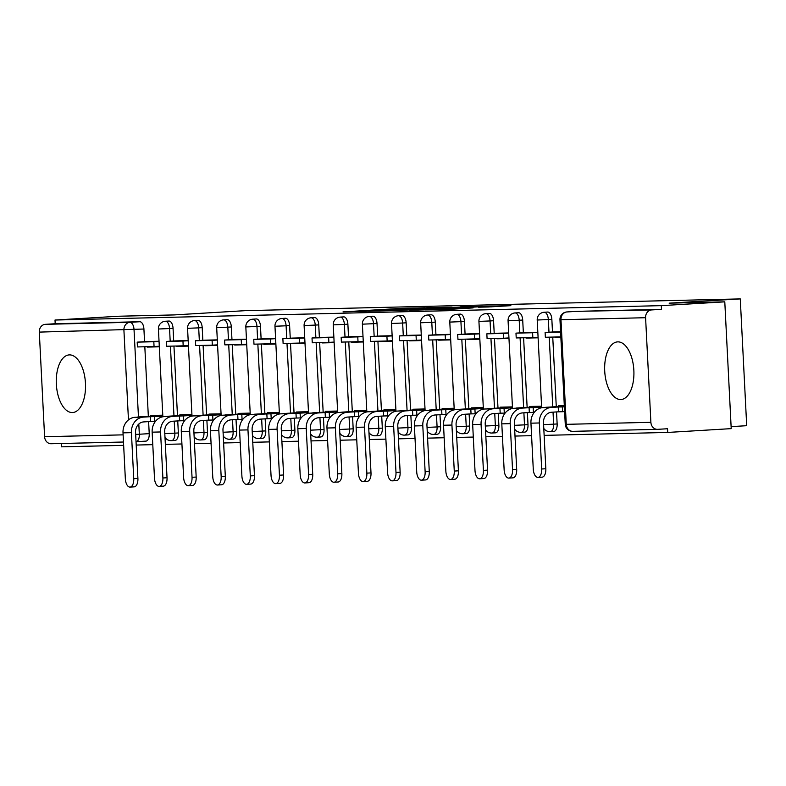 <?xml version="1.0" encoding="UTF-8"?>
<svg xmlns="http://www.w3.org/2000/svg" width="786" height="786" viewBox="0 0 786 786"><rect width="100%" height="100%" fill="white"/><g stroke="black" fill="none" stroke-linecap="round" stroke-linejoin="round"><path stroke-width="1.18" d="M424.715 307.778L401.174 308.367L343.01 311.885L366.463 311.266L424.715 307.778M617.825 341.871A28.876 14.57 -93.4 0 0 617.56 341.881A28.876 14.57 -93.4 0 0 604.729 371.306A28.876 14.57 -93.4 0 0 620.743 399.534A28.876 14.57 -93.4 0 0 621.009 399.524A28.876 14.57 -93.4 0 0 633.84 370.098A28.876 14.57 -93.4 0 0 617.825 341.871M69.443 354.889A28.876 14.57 -93.4 0 0 69.178 354.899A28.876 14.57 -93.4 0 0 56.346 384.334A28.876 14.57 -93.4 0 0 72.361 412.552A28.876 14.57 -93.4 0 0 72.626 412.542A28.876 14.57 -93.4 0 0 85.458 383.116A28.876 14.57 -93.4 0 0 69.443 354.889M488.293 306.982L510.871 305.666L488.735 306.176L425.609 309.92L452.707 309.183L473.103 307.896L434.796 309.527L476.709 306.923L491.319 306.314L478.536 307.198L488.293 306.982M55.01 320.04L118.499 316.237L174.158 314.921L245.311 310.657L740.274 298.906L669.132 303.16L724.79 301.844L661.301 305.646L55.01 320.04L55.197 323.734L45.303 324.333L129.916 322.319A7.408 3.733 86.6 0 1 134.033 329.629L138.454 416.953M452.058 307.159L426.759 307.768L368.585 311.276L395.682 310.539L452.058 307.159M460.232 306.854L482.358 306.344L424.194 309.861L409.477 310.303L429.284 308.8L396.694 310.617L460.232 307.021M724.79 301.844L731.216 428.635L667.717 432.438L544.138 435.375M61.269 443.5L61.436 446.831L123.648 445.357M136.204 445.053L152.789 444.66M165.345 444.365L181.92 443.972M194.486 443.677L211.061 443.284M223.617 442.98L240.202 442.587M252.758 442.292L269.333 441.899M281.899 441.594L298.474 441.201M311.03 440.907L327.615 440.514M340.171 440.219L356.746 439.816M369.312 439.521L385.887 439.128M398.443 438.834L415.028 438.441M427.584 438.136L444.159 437.743M456.725 437.448L473.3 437.055M485.856 436.751L502.441 436.358M514.997 436.063L531.572 435.67M731.108 426.631L746.7 425.698L740.274 298.906M661.301 305.646L661.488 309.34L651.594 309.93A7.408 6.396 88.6 0 0 645.591 317.711L650.887 422.318A7.408 6.396 88.6 0 0 657.44 429.343A7.408 6.396 88.6 0 0 657.646 429.333L667.53 428.743L667.717 432.438M55.197 323.734L139.81 321.729A7.408 3.733 86.6 0 1 143.917 329.029L144.555 341.694M144.821 346.764L148.338 416.364M148.613 421.62L149.222 433.646L139.328 434.236A7.408 3.733 86.6 0 1 136.037 441.712L145.921 441.123A7.408 3.733 -93.4 0 0 149.222 433.646M51.159 443.736L123.481 442.017L51.355 443.726A7.408 6.396 -91.4 0 1 51.159 443.736A7.408 6.396 -91.4 0 1 44.596 436.721L39.3 332.105A7.408 6.396 -91.4 0 1 45.303 324.333M188.178 340.564L176.123 340.859M176.378 346.017L188.434 345.673M191.922 414.497L179.866 414.782L179.906 415.529M205.254 340.161L217.309 339.876M205.519 345.319L217.575 344.985M221.062 413.809L209.007 414.094L209.037 414.831M234.395 339.464L246.45 339.179M234.66 344.632L246.706 344.288M250.194 413.112L238.138 413.397L238.178 414.143M263.536 338.776L275.591 338.491M263.791 343.934L275.847 343.6M279.335 412.424L267.279 412.709L267.319 413.446M292.667 338.088L304.722 337.793M292.932 343.246L304.988 342.912M308.476 411.726L296.42 412.011L296.45 412.758M321.808 337.39L333.863 337.106M322.073 342.558L334.119 342.215M337.607 411.039L325.551 411.324L325.591 412.07M350.949 336.703L363.004 336.418M351.204 341.861L363.26 341.527M366.748 410.341L354.692 410.636L354.732 411.373M380.08 336.005L392.135 335.72M380.345 341.173L392.401 340.829M395.879 409.653L383.833 409.938L383.863 410.685M409.221 335.317L421.276 335.033M409.486 340.476L421.532 340.142M425.02 408.966L412.964 409.251L413.004 409.987M438.362 334.62L450.417 334.335M438.617 339.788L450.673 339.444M454.161 408.268L442.105 408.553L442.145 409.3M467.493 333.932L479.548 333.647M467.758 339.09L479.814 338.756M483.292 407.58L471.246 407.865L471.276 408.602M496.634 333.244L508.689 332.95M496.899 338.402L508.945 338.068M512.433 406.883L500.377 407.168L500.417 407.914M525.775 332.547L537.83 332.262M526.03 337.715L538.086 337.371M541.574 406.195L529.518 406.48L529.558 407.227M554.906 331.859L560.575 331.721M555.171 337.017L560.84 337.066M564.319 405.655L558.659 405.792L558.689 406.529M551.851 319.342L548.333 319.558A7.408 3.733 86.6 0 0 544.158 312.258L547.665 312.042A7.408 3.733 -93.4 0 1 551.851 319.342L552.489 332.006M552.745 337.076L556.272 406.676M556.537 411.933L557.146 423.959L553.639 424.165A7.408 3.733 86.6 0 1 550.338 431.652A7.408 3.733 86.6 0 1 550.279 431.652M522.71 320.04L519.202 320.246A7.408 3.733 86.6 0 0 515.017 312.946L518.534 312.74A7.408 3.733 -93.4 0 1 522.71 320.04L523.348 332.694M523.604 337.764L527.131 407.364M527.396 412.621L528.005 424.646L524.498 424.862A7.408 3.733 86.6 0 1 521.206 432.339A7.408 3.733 86.6 0 1 521.138 432.339M493.569 320.727L490.061 320.943A7.408 3.733 86.6 0 0 485.886 313.634L489.393 313.427A7.408 3.733 -93.4 0 1 493.569 320.727L494.207 333.392M494.473 338.461L497.99 408.062M498.265 413.318L498.874 425.344L495.357 425.55A7.408 3.733 86.6 0 1 492.065 433.027A7.408 3.733 86.6 0 1 491.997 433.037M464.438 321.425L460.92 321.631A7.408 3.733 86.6 0 0 456.745 314.331L460.252 314.115A7.408 3.733 -93.4 0 1 464.438 321.425L465.076 334.079M465.332 339.149L468.859 408.749M469.124 414.006L469.733 426.032L466.226 426.248A7.408 3.733 86.6 0 1 462.934 433.725A7.408 3.733 86.6 0 1 462.866 433.725M435.297 322.113L431.789 322.319A7.408 3.733 86.6 0 0 427.604 315.019L431.121 314.813A7.408 3.733 -93.4 0 1 435.297 322.113L435.935 334.777M436.191 339.847L439.718 409.447M439.983 414.703L440.592 426.729L437.085 426.936A7.408 3.733 86.6 0 1 433.793 434.412A7.408 3.733 86.6 0 1 433.725 434.422M406.156 322.8L402.648 323.017A7.408 3.733 86.6 0 0 398.473 315.717L401.98 315.5A7.408 3.733 -93.4 0 1 406.156 322.8L406.794 335.465M407.06 340.535L410.577 410.135M410.852 415.391L411.461 427.417L407.944 427.633A7.408 3.733 86.6 0 1 404.652 435.11A7.408 3.733 86.6 0 1 404.584 435.11M377.025 323.498L373.507 323.704A7.408 3.733 86.6 0 0 369.332 316.404L372.839 316.198A7.408 3.733 -93.4 0 1 377.025 323.498L377.663 336.153M377.919 341.232L381.446 410.823M381.711 416.079L382.32 428.115L378.813 428.321A7.408 3.733 86.6 0 1 375.521 435.798A7.408 3.733 86.6 0 1 375.453 435.798M347.884 324.186L344.376 324.402A7.408 3.733 86.6 0 0 340.191 317.102L343.708 316.886A7.408 3.733 -93.4 0 1 347.884 324.186L348.522 336.85M348.778 341.92L352.305 411.52M352.57 416.776L353.179 428.802L349.672 429.009A7.408 3.733 86.6 0 1 346.38 436.495A7.408 3.733 86.6 0 1 346.312 436.495M318.743 324.883L315.235 325.09A7.408 3.733 86.6 0 0 311.06 317.79L314.567 317.583A7.408 3.733 -93.4 0 1 318.743 324.883L319.381 337.538M319.647 342.608L323.164 412.208M323.439 417.464L324.048 429.49L320.531 429.706A7.408 3.733 86.6 0 1 317.239 437.183A7.408 3.733 86.6 0 1 317.171 437.183M289.612 325.571L286.094 325.787A7.408 3.733 86.6 0 0 281.919 318.477L285.426 318.271A7.408 3.733 -93.4 0 1 289.612 325.571L290.25 338.235M290.506 343.305L294.033 412.905M294.298 418.162L294.907 430.188L291.4 430.394A7.408 3.733 86.6 0 1 288.108 437.871A7.408 3.733 86.6 0 1 288.04 437.881M260.471 326.269L256.963 326.475A7.408 3.733 86.6 0 0 252.778 319.175L256.295 318.959A7.408 3.733 -93.4 0 1 260.471 326.269L261.109 338.923M261.365 343.993L264.892 413.593M265.157 418.85L265.766 430.875L262.259 431.092A7.408 3.733 86.6 0 1 258.967 438.568A7.408 3.733 86.6 0 1 258.899 438.568M231.33 326.956L227.822 327.163A7.408 3.733 86.6 0 0 223.646 319.863L227.154 319.656A7.408 3.733 -93.4 0 1 231.33 326.956L231.968 339.611M232.234 344.69L235.751 414.291M236.026 419.547L236.635 431.573L233.118 431.779A7.408 3.733 86.6 0 1 229.826 439.256A7.408 3.733 86.6 0 1 229.758 439.266M202.199 327.644L198.681 327.86A7.408 3.733 86.6 0 0 194.506 320.56L198.013 320.344A7.408 3.733 -93.4 0 1 202.199 327.644L202.837 340.309M203.093 345.378L206.62 414.979M206.885 420.235L207.494 432.261L203.987 432.467A7.408 3.733 86.6 0 1 200.695 439.954A7.408 3.733 86.6 0 1 200.626 439.954M173.058 328.342L169.55 328.548A7.408 3.733 86.6 0 0 165.365 321.248L168.882 321.042A7.408 3.733 -93.4 0 1 173.058 328.342L173.696 340.996M173.952 346.076L177.479 415.666M177.744 420.923L178.353 432.958L174.846 433.165A7.408 3.733 86.6 0 1 171.554 440.641A7.408 3.733 86.6 0 1 171.486 440.641M146.982 341.546L159.037 341.252M147.247 346.705L159.293 346.371M162.781 415.185L150.725 415.47L150.765 416.216M147.267 347.088L159.322 346.803M553.786 431.445A7.408 3.733 -93.4 0 0 553.855 431.435A7.408 3.733 -93.4 0 0 557.146 423.959M524.645 432.133A7.408 3.733 -93.4 0 0 524.714 432.133A7.408 3.733 -93.4 0 0 528.005 424.646M495.504 432.821A7.408 3.733 -93.4 0 0 495.573 432.821A7.408 3.733 -93.4 0 0 498.874 425.344M466.373 433.518A7.408 3.733 -93.4 0 0 466.442 433.518A7.408 3.733 -93.4 0 0 469.733 426.032M437.232 434.206A7.408 3.733 -93.4 0 0 437.301 434.206A7.408 3.733 -93.4 0 0 440.592 426.729M408.091 434.904A7.408 3.733 -93.4 0 0 408.16 434.894A7.408 3.733 -93.4 0 0 411.461 427.417M378.96 435.591A7.408 3.733 -93.4 0 0 379.029 435.591A7.408 3.733 -93.4 0 0 382.32 428.115M349.819 436.289A7.408 3.733 -93.4 0 0 349.888 436.279A7.408 3.733 -93.4 0 0 353.179 428.802M320.678 436.977A7.408 3.733 -93.4 0 0 320.747 436.977A7.408 3.733 -93.4 0 0 324.048 429.49M291.547 437.664A7.408 3.733 -93.4 0 0 291.616 437.664A7.408 3.733 -93.4 0 0 294.907 430.188M262.406 438.362A7.408 3.733 -93.4 0 0 262.475 438.352A7.408 3.733 -93.4 0 0 265.766 430.875M233.265 439.05A7.408 3.733 -93.4 0 0 233.334 439.05A7.408 3.733 -93.4 0 0 236.635 431.573M204.134 439.747A7.408 3.733 -93.4 0 0 204.203 439.738A7.408 3.733 -93.4 0 0 207.494 432.261M174.993 440.435A7.408 3.733 -93.4 0 0 175.062 440.435A7.408 3.733 -93.4 0 0 178.353 432.958M661.488 309.34L576.875 311.344A7.408 3.733 -93.4 0 0 576.806 311.354A7.408 3.733 -93.4 0 0 576.737 311.354M136.106 441.712L145.852 441.123A7.408 3.733 -93.4 0 0 145.921 441.123M176.398 346.4L188.453 346.105M205.539 345.702L217.594 345.418M234.68 345.015L246.735 344.73M263.811 344.317L275.866 344.032M292.952 343.629L305.007 343.344M322.093 342.932L334.148 342.647M351.224 342.244L363.279 341.959M380.365 341.556L392.42 341.262M409.506 340.859L421.561 340.574M438.637 340.171L450.692 339.886M467.778 339.473L479.833 339.188M496.919 338.786L508.974 338.501M526.05 338.098L538.105 337.803M555.191 337.4L560.85 337.263M429.353 307.748L375.138 310.971L429.353 307.748M457.855 307.375L433.174 308.534L457.874 307.847M137.904 478.428A8.332 4.205 86.6 0 1 134.19 486.848L130.044 487.094A8.332 4.205 -93.4 0 0 133.748 478.684L131.419 432.654A14.806 12.782 -91.4 0 1 143.435 417.111L150.293 416.698L150.539 421.502L143.681 421.915A9.992 8.626 88.6 0 0 135.565 432.408L137.904 478.428L133.748 478.684M137.786 417.14L135.025 417.307A14.806 12.782 -91.4 0 0 123.019 432.86L125.347 478.88A8.332 4.205 -93.4 0 0 130.044 487.094M155.461 421.355L154.645 421.404L154.4 416.6L150.293 416.698M154.645 421.404L150.539 421.502M159.293 346.233L154.056 346.547L153.81 341.733L137.186 342.136L147.08 341.537M153.81 341.733L159.047 341.429M154.056 346.547L137.432 346.94L137.186 342.136M137.776 416.993L162.8 415.499M154.4 416.6L162.83 416.099M167.035 477.741A8.332 4.205 86.6 0 1 163.331 486.151L159.185 486.406A8.332 4.205 -93.4 0 0 162.889 477.986L160.56 431.966A14.806 12.782 -91.4 0 1 172.566 416.413L179.434 416.01L179.67 420.815L172.812 421.217A9.992 8.626 88.6 0 0 164.706 431.72L167.035 477.741L162.889 477.986M166.927 416.452L164.166 416.619A14.806 12.782 -91.4 0 0 152.15 432.162L154.488 478.193A8.332 4.205 -93.4 0 0 159.185 486.406M184.602 420.667L183.786 420.716L183.541 415.912L179.434 416.01M183.786 420.716L179.67 420.815M188.424 345.535L183.187 345.85L182.951 341.045L166.327 341.438L176.211 340.849M182.951 341.045L188.188 340.731M183.187 345.85L166.563 346.243L166.327 341.438M166.917 416.305L191.931 414.802M183.541 415.912L191.971 415.401M196.176 477.053A8.332 4.205 86.6 0 1 192.472 485.463L188.326 485.709A8.332 4.205 -93.4 0 0 192.03 477.299L189.691 431.278A14.806 12.782 -91.4 0 1 201.707 415.725L208.565 415.313L208.811 420.117L201.953 420.53A9.992 8.626 88.6 0 0 193.847 431.023L196.176 477.053L192.03 477.299M196.058 415.755L193.307 415.922A14.806 12.782 -91.4 0 0 181.291 431.475L183.619 477.495A8.332 4.205 -93.4 0 0 188.326 485.709M213.733 419.97L212.918 420.019L212.682 415.214L208.565 415.313M212.918 420.019L208.811 420.117M217.565 344.848L212.328 345.162L212.082 340.358L195.459 340.751L205.352 340.161M212.082 340.358L217.319 340.043M212.328 345.162L195.704 345.555L195.459 340.751M196.058 415.607L221.072 414.114M212.682 415.214L221.102 414.713M225.317 476.355A8.332 4.205 86.6 0 1 221.603 484.775L217.457 485.021A8.332 4.205 -93.4 0 0 221.161 476.601L218.832 430.581A14.806 12.782 -91.4 0 1 230.848 415.028L237.706 414.625L237.952 419.429L231.094 419.842A9.992 8.626 88.6 0 0 222.978 430.335L225.317 476.355L221.161 476.601M225.199 415.067L222.438 415.234A14.806 12.782 -91.4 0 0 210.432 430.787L212.76 476.807A8.332 4.205 -93.4 0 0 217.457 485.021M242.874 419.282L242.059 419.331L241.813 414.527L237.706 414.625M242.059 419.331L237.952 419.429M246.706 344.15L241.469 344.465L241.223 339.66L224.6 340.053L234.493 339.464M241.223 339.66L246.46 339.346M241.469 344.465L224.845 344.867L224.6 340.053M225.189 414.92L250.213 413.416M241.813 414.527L250.243 414.016M254.448 475.668A8.332 4.205 86.6 0 1 250.744 484.078L246.598 484.323A8.332 4.205 -93.4 0 0 250.302 475.913L247.973 429.893A14.806 12.782 -91.4 0 1 259.979 414.34L266.847 413.927L267.083 418.732L260.225 419.144A9.992 8.626 88.6 0 0 252.119 429.647L254.448 475.668L250.302 475.913M254.34 414.379L251.579 414.536A14.806 12.782 -91.4 0 0 239.563 430.089L241.901 476.11A8.332 4.205 -93.4 0 0 246.598 484.323M272.015 418.584L271.199 418.633L270.954 413.829L266.847 413.927M271.199 418.633L267.083 418.732M275.837 343.462L270.6 343.777L270.364 338.972L253.74 339.365L263.624 338.776M270.364 338.972L275.601 338.658M270.6 343.777L253.976 344.17L253.74 339.365M254.33 414.232L279.344 412.729M270.954 413.829L279.384 413.328M283.589 474.97A8.332 4.205 86.6 0 1 279.885 483.39L275.739 483.636A8.332 4.205 -93.4 0 0 279.443 475.225L277.104 429.195A14.806 12.782 -91.4 0 1 289.12 413.652L295.978 413.24L296.224 418.044L289.366 418.457A9.992 8.626 88.6 0 0 281.26 428.95L283.589 474.97L279.443 475.225M283.471 413.682L280.72 413.849A14.806 12.782 -91.4 0 0 268.704 429.402L271.032 475.422A8.332 4.205 -93.4 0 0 275.739 483.636M301.146 417.897L300.331 417.946L300.095 413.141L295.978 413.24M300.331 417.946L296.224 418.044M304.978 342.775L299.741 343.079L299.495 338.275L282.872 338.678L292.765 338.078M299.495 338.275L304.732 337.96M299.741 343.079L283.117 343.482L282.872 338.678M283.471 413.534L308.485 412.041M300.095 413.141L308.515 412.64M312.73 474.282A8.332 4.205 86.6 0 1 309.016 482.692L304.87 482.948A8.332 4.205 -93.4 0 0 308.574 474.528L306.245 428.508A14.806 12.782 -91.4 0 1 318.261 412.955L325.119 412.542L325.365 417.356L318.507 417.759A9.992 8.626 88.6 0 0 310.391 428.262L312.73 474.282L308.574 474.528M312.612 412.994L309.851 413.161A14.806 12.782 -91.4 0 0 297.845 428.704L300.173 474.724A8.332 4.205 -93.4 0 0 304.87 482.948M330.287 417.209L329.472 417.258L329.226 412.454L325.119 412.542M329.472 417.258L325.365 417.356M334.119 342.077L328.882 342.391L328.636 337.587L312.013 337.98L321.906 337.39M328.636 337.587L333.873 337.273M328.882 342.391L312.258 342.784L312.013 337.98M312.602 412.846L337.626 411.343M329.226 412.454L337.656 411.943M341.861 473.585A8.332 4.205 86.6 0 1 338.157 482.005L334.011 482.25A8.332 4.205 -93.4 0 0 337.715 473.84L335.386 427.82A14.806 12.782 -91.4 0 1 347.392 412.267L354.26 411.854L354.496 416.659L347.638 417.071A9.992 8.626 88.6 0 0 339.532 427.564L341.861 473.585L337.715 473.84M341.753 412.296L338.992 412.463A14.806 12.782 -91.4 0 0 326.976 428.016L329.314 474.037A8.332 4.205 -93.4 0 0 334.011 482.25M359.428 416.511L358.613 416.56L358.367 411.756L354.26 411.854M358.613 416.56L354.496 416.659M363.25 341.389L358.013 341.704L357.777 336.899L341.153 337.292L351.037 336.693M357.777 336.899L363.014 336.585M358.013 341.704L341.389 342.097L341.153 337.292M341.743 412.149L366.757 410.656M358.367 411.756L366.797 411.255M371.002 472.897A8.332 4.205 86.6 0 1 367.298 481.307L363.152 481.563A8.332 4.205 -93.4 0 0 366.856 473.143L364.517 427.122A14.806 12.782 -91.4 0 1 376.533 411.569L383.391 411.166L383.637 415.971L376.779 416.384A9.992 8.626 88.6 0 0 368.673 426.877L371.002 472.897L366.856 473.143M370.884 411.609L368.133 411.776A14.806 12.782 -91.4 0 0 356.117 427.319L358.445 473.349A8.332 4.205 -93.4 0 0 363.152 481.563M388.559 415.823L387.744 415.873L387.508 411.068L383.391 411.166M387.744 415.873L383.637 415.971M392.391 340.692L387.154 341.006L386.909 336.202L370.285 336.595L380.178 336.005M386.909 336.202L392.145 335.887M387.154 341.006L370.53 341.399L370.285 336.595M370.884 411.461L395.898 409.958M387.508 411.068L395.928 410.557M400.133 472.209A8.332 4.205 86.6 0 1 396.429 480.619L392.283 480.865A8.332 4.205 -93.4 0 0 395.987 472.455L393.658 426.434A14.806 12.782 -91.4 0 1 405.674 410.882L412.532 410.469L412.778 415.273L405.92 415.686A9.992 8.626 88.6 0 0 397.804 426.179L400.133 472.209L395.987 472.455M400.025 410.911L397.264 411.078A14.806 12.782 -91.4 0 0 385.258 426.631L387.586 472.651A8.332 4.205 -93.4 0 0 392.283 480.865M417.7 415.126L416.885 415.175L416.639 410.371L412.532 410.469M416.885 415.175L412.778 415.273M421.532 340.004L416.295 340.318L416.049 335.514L399.426 335.907L409.319 335.317M416.049 335.514L421.286 335.2M416.295 340.318L399.671 340.711L399.426 335.907M400.015 410.764L425.039 409.27M416.639 410.371L425.069 409.87M429.274 471.512A8.332 4.205 86.6 0 1 425.57 479.932L421.424 480.177A8.332 4.205 -93.4 0 0 425.128 471.757L422.799 425.737A14.806 12.782 -91.4 0 1 434.805 410.194L441.673 409.781L441.909 414.586L435.051 414.998A9.992 8.626 88.6 0 0 426.945 425.491L429.274 471.512L425.128 471.757M429.166 410.223L426.405 410.39A14.806 12.782 -91.4 0 0 414.389 425.943L416.727 471.964A8.332 4.205 -93.4 0 0 421.424 480.177M446.841 414.438L446.026 414.487L445.78 409.683L441.673 409.781M446.026 414.487L441.909 414.586M450.663 339.306L445.426 339.621L445.19 334.816L428.567 335.209L438.45 334.62M445.19 334.816L450.417 334.502M445.426 339.621L428.802 340.024L428.567 335.209M429.156 410.076L454.17 408.582M445.78 409.683L454.21 409.172M458.415 470.824A8.332 4.205 86.6 0 1 454.711 479.234L450.565 479.48A8.332 4.205 -93.4 0 0 454.269 471.069L451.93 425.049A14.806 12.782 -91.4 0 1 463.946 409.496L470.804 409.084L471.05 413.888L464.192 414.301A9.992 8.626 88.6 0 0 456.086 424.804L458.415 470.824L454.269 471.069M458.297 409.535L455.546 409.693A14.806 12.782 -91.4 0 0 443.53 425.246L445.859 471.266A8.332 4.205 -93.4 0 0 450.565 479.48M475.972 413.75L475.157 413.8L474.911 408.985L470.804 409.084M475.157 413.8L471.05 413.888M479.804 338.619L474.567 338.933L474.322 334.129L457.698 334.522L467.591 333.932M474.322 334.129L479.558 333.814M474.567 338.933L457.943 339.326L457.698 334.522M458.297 409.388L483.311 407.885M474.911 408.985L483.341 408.484M487.546 470.126A8.332 4.205 86.6 0 1 483.842 478.546L479.696 478.792A8.332 4.205 -93.4 0 0 483.4 470.382L481.071 424.352A14.806 12.782 -91.4 0 1 493.087 408.808L499.945 408.396L500.191 413.2L493.333 413.613A9.992 8.626 88.6 0 0 485.217 424.106L487.546 470.126L483.4 470.382M487.438 408.838L484.677 409.005A14.806 12.782 -91.4 0 0 472.671 424.558L474.999 470.578A8.332 4.205 -93.4 0 0 479.696 478.792M505.113 413.053L504.298 413.102L504.052 408.298L499.945 408.396M504.298 413.102L500.191 413.2M508.945 337.931L503.708 338.245L503.462 333.431L486.839 333.834L496.732 333.235M503.462 333.431L508.699 333.126M503.708 338.245L487.084 338.638L486.839 333.834M487.428 408.691L512.452 407.197M504.052 408.298L512.482 407.796M516.687 469.439A8.332 4.205 86.6 0 1 512.983 477.849L508.837 478.104A8.332 4.205 -93.4 0 0 512.541 469.684L510.212 423.664A14.806 12.782 -91.4 0 1 522.218 408.111L529.086 407.698L529.322 412.512L522.464 412.915A9.992 8.626 88.6 0 0 514.358 423.418L516.687 469.439L512.541 469.684M516.579 408.15L513.818 408.317A14.806 12.782 -91.4 0 0 501.802 423.86L504.14 469.89A8.332 4.205 -93.4 0 0 508.837 478.104M534.254 412.365L533.439 412.414L533.193 407.61L529.086 407.698M533.439 412.414L529.322 412.512M538.076 337.233L532.839 337.548L532.603 332.743L515.98 333.136L525.863 332.547M532.603 332.743L537.83 332.429M532.839 337.548L516.215 337.941L515.98 333.136M516.569 408.003L541.583 406.5M533.193 407.61L541.613 407.099M545.828 468.751A8.332 4.205 86.6 0 1 542.124 477.161L537.978 477.407A8.332 4.205 -93.4 0 0 541.682 468.996L539.343 422.976A14.806 12.782 -91.4 0 1 551.359 407.423L558.217 407.01L558.463 411.815L551.605 412.228A9.992 8.626 88.6 0 0 543.499 422.721L545.828 468.751L541.682 468.996M545.71 407.453L542.959 407.62A14.806 12.782 -91.4 0 0 530.943 423.173L533.272 469.193A8.332 4.205 -93.4 0 0 537.978 477.407M564.613 411.599L562.57 411.717L562.324 406.912L558.217 407.01M562.57 411.717L558.463 411.815M560.585 332.075L545.111 332.449L555.004 331.859M560.831 336.88L545.356 337.253L545.111 332.449M545.71 407.305L564.348 406.195M562.324 406.912L564.377 406.794M645.591 317.711L560.978 319.715L566.274 424.332L650.887 422.318M143.917 329.029L39.3 332.105M138.808 424.027L139.328 434.236L135.673 434.442M128.462 419.891L123.913 330.091A7.408 6.396 -91.4 0 1 129.916 322.319L139.81 321.729M44.596 436.721L123.117 434.855M544.158 312.258A7.408 7.408 0 0 0 537.211 320.02L548.333 319.558L548.982 332.213M549.227 337.165L552.764 406.883M553.03 412.139L553.639 424.165L543.588 424.637M515.017 312.946A7.408 7.408 0 0 0 508.07 320.708L519.202 320.246L519.841 332.91M520.086 337.852L523.623 407.58M523.889 412.837L524.498 424.862L514.457 425.334M485.886 313.634A7.408 7.408 0 0 0 478.929 321.405L490.061 320.943L490.7 333.598M490.955 338.54L494.482 408.268M494.748 413.524L495.357 425.55L485.316 426.022M456.745 314.331A7.408 7.408 0 0 0 449.798 322.093L460.92 321.631L461.569 334.286M461.814 339.238L465.351 408.966M465.617 414.222L466.226 426.248L456.175 426.71M427.604 315.019A7.408 7.408 0 0 0 420.657 322.791L431.789 322.319L432.428 334.983M432.673 339.925L436.21 409.653M436.476 414.91L437.085 426.936L427.044 427.407M398.473 315.717A7.408 7.408 0 0 0 391.516 323.478L402.648 323.017L403.287 335.671M403.542 340.623L407.069 410.341M407.335 415.598L407.944 427.633L397.903 428.095M369.332 316.404A7.408 7.408 0 0 0 362.385 324.166L373.507 323.704L374.156 336.369M374.401 341.311L377.938 411.039M378.204 416.295L378.813 428.321L368.762 428.792M340.191 317.102A7.408 7.408 0 0 0 333.244 324.864L344.376 324.402L345.015 337.056M345.26 341.998L348.797 411.726M349.063 416.983L349.672 429.009L339.631 429.48M311.06 317.79A7.408 7.408 0 0 0 304.103 325.551L315.235 325.09L315.874 337.754M316.129 342.696L319.656 412.424M319.922 417.68L320.531 429.706L310.49 430.178M281.919 318.477A7.408 7.408 0 0 0 274.972 326.249L286.094 325.787L286.743 338.442M286.988 343.384L290.525 413.112M290.791 418.368L291.4 430.394L281.349 430.866M252.778 319.175A7.408 7.408 0 0 0 245.831 326.937L256.963 326.475L257.602 339.13M257.847 344.081L261.384 413.809M261.65 419.066L262.259 431.092L252.218 431.553M223.646 319.863A7.408 7.408 0 0 0 216.69 327.634L227.822 327.163L228.461 339.827M228.716 344.769L232.243 414.497M232.509 419.753L233.118 431.779L223.077 432.251M194.506 320.56A7.408 7.408 0 0 0 187.559 328.322L198.681 327.86L199.33 340.515M199.575 345.467L203.112 415.185M203.377 420.441L203.987 432.467L193.936 432.939M165.365 321.248A7.408 7.408 0 0 0 158.418 329.01L169.55 328.548L170.189 341.212M170.434 346.154L173.971 415.882M174.237 421.139L174.846 433.165L164.805 433.636M576.875 311.344L651.594 309.93M566.775 311.954A7.408 3.733 86.6 0 1 566.912 311.944A7.408 3.733 86.6 0 1 566.981 311.944A7.408 6.396 -91.4 0 0 560.978 319.715L563.621 319.421M657.243 429.343L573.033 431.337A7.408 6.396 88.6 0 1 572.837 431.347L657.44 429.343M566.274 424.332L565.262 424.322A7.408 7.408 0 0 0 572.837 431.347A7.408 6.396 88.6 0 1 566.274 424.332M439.836 308.927L439.816 308.397M135.025 417.307L143.435 417.111M123.019 432.86L131.419 432.654M164.166 416.619L172.566 416.413M152.15 432.162L160.56 431.966M193.307 415.922L201.707 415.725M181.291 431.475L189.691 431.278M222.438 415.234L230.848 415.028M210.432 430.787L218.832 430.581M251.579 414.536L259.979 414.34M239.563 430.089L247.973 429.893M280.72 413.849L289.12 413.652M268.704 429.402L277.104 429.195M309.851 413.161L318.261 412.955M297.845 428.704L306.245 428.508M338.992 412.463L347.392 412.267M326.976 428.016L335.386 427.82M368.133 411.776L376.533 411.569M356.117 427.319L364.517 427.122M397.264 411.078L405.674 410.882M385.258 426.631L393.658 426.434M426.405 410.39L434.805 410.194M414.389 425.943L422.799 425.737M455.546 409.693L463.946 409.496M443.53 425.246L451.93 425.049M484.677 409.005L493.087 408.808M472.671 424.558L481.071 424.352M513.818 408.317L522.218 408.111M501.802 423.86L510.212 423.664M542.959 407.62L551.359 407.423M530.943 423.173L539.343 422.976M175.062 440.435L171.554 440.641A7.408 7.408 0 0 1 164.991 437.429M162.859 416.776L158.418 329.01M204.203 439.738L200.695 439.954A7.408 7.408 0 0 1 194.132 436.731M233.334 439.05L229.826 439.256A7.408 7.408 0 0 1 223.273 436.043M262.475 438.352L258.967 438.568A7.408 7.408 0 0 1 252.404 435.346M291.616 437.664L288.108 437.871A7.408 7.408 0 0 1 281.545 434.658M320.747 436.977L317.239 437.183A7.408 7.408 0 0 1 310.686 433.96M349.888 436.279L346.38 436.495A7.408 7.408 0 0 1 339.817 433.273M379.029 435.591L375.521 435.798A7.408 7.408 0 0 1 368.958 432.585M408.16 434.894L404.652 435.11A7.408 7.408 0 0 1 398.099 431.887M437.301 434.206L433.793 434.412A7.408 7.408 0 0 1 427.23 431.2M466.442 433.518L462.934 433.725A7.408 7.408 0 0 1 456.371 430.502M495.573 432.821L492.065 433.027A7.408 7.408 0 0 1 485.512 429.814M524.714 432.133L521.206 432.339A7.408 7.408 0 0 1 514.643 429.117M553.855 431.435L550.338 431.652A7.408 7.408 0 0 1 543.784 428.429M192 416.079L187.559 328.322M221.141 415.391L216.69 327.634M250.272 414.694L245.831 326.937M279.413 414.006L274.972 326.249M308.554 413.308L304.103 325.551M337.685 412.621L333.244 324.864M366.826 411.933L362.385 324.166M395.967 411.235L391.516 323.478M425.098 410.547L420.657 322.791M454.239 409.85L449.798 322.093M483.38 409.162L478.929 321.405M512.511 408.465L508.07 320.708M541.652 407.777L537.211 320.02M576.806 311.354L566.912 311.944A7.408 7.408 0 0 0 559.966 319.705L565.262 424.322M433.626 308.269L433.597 307.699M435.945 309.153L435.925 308.662M462.679 307.552L462.659 307.002M491.348 306.864L491.319 306.314"/></g></svg>
